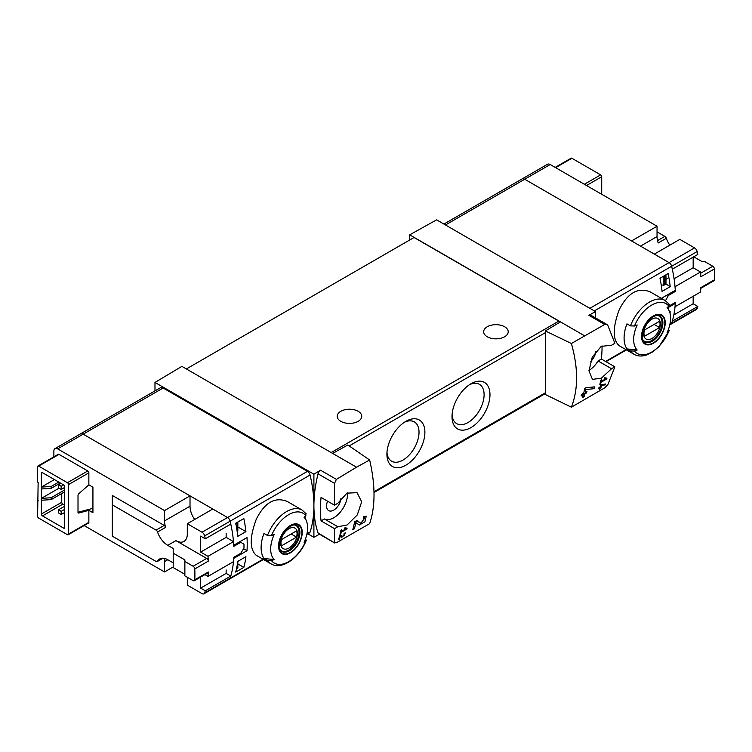 <?xml version="1.0" encoding="UTF-8"?>
<svg xmlns="http://www.w3.org/2000/svg" width="752" height="752" viewBox="0 0 752 752"><rect width="100%" height="100%" fill="white"/><g stroke="black" fill="none" stroke-linecap="round" stroke-linejoin="round"><path stroke-width="1.13" d="M345.939 528.816L341.408 531.438A115.065 66.43 -120 0 0 341.746 529.746L340.929 530.216A115.065 66.43 60 0 1 340.026 534.39L340.844 533.92A115.065 66.43 -120 0 0 341.229 532.266L346.926 528.985A115.065 66.43 -120 0 0 347.104 528.148L344.961 527.772L344.472 528.562L345.939 528.816L344.745 528.12M369.646 459.98L356.523 467.199L332.675 453.428L347.809 444.996L369.646 459.98C375.474 485.209 375.474 506.434 369.646 523.655L336.407 542.747L334.518 542.436L334.518 528.665L337.845 526.738L324.385 518.965A19.561 11.289 120 0 0 339.707 512.798A19.561 11.289 120 0 0 347.565 492.833M356.523 467.199L336.407 479.372L320.559 470.216L313.904 474.192L154.978 382.439L154.978 390.89M337.845 526.738L347.114 524.981L357.285 514.913L361.693 501.791L357.05 492.673L346.954 493.152L337.845 503.248L334.518 505.175L334.518 483.339L336.407 479.372M334.828 543.066L318.04 532.914A3.835 2.218 120 0 0 318.688 533.77L334.819 543.076M364.842 518.034L360.8 523.223L356.824 520.534L354.596 521.822A115.065 66.43 60 0 1 352.707 529.812L354.333 528.872A115.065 66.43 -120 0 0 355.875 522.687L359.334 525.037L364.936 521.766L366.233 516.182L363.677 516.577A115.065 66.43 60 0 1 363.357 518.269L364.842 518.034L363.554 517.282M340.233 536.223L341.831 537.313L345.431 532.98L344.2 533.206A115.065 66.43 60 0 1 343.974 534.014C345.149 534.522 344.679 535.321 342.574 536.411L340.778 535.18L339.66 535.828A115.065 66.43 60 0 1 338.494 539.692L339.312 539.222A115.065 66.43 -120 0 0 340.233 536.223L339.641 535.875M342.574 536.411L340.609 535.283L342.583 536.42M344.106 533.535L344.698 533.882L343.974 534.014M605.163 384.902A115.065 66.43 -120 0 0 605.426 384.018L600.641 384.911A115.065 66.43 60 0 1 600.002 387.148L598.921 387.769A115.065 66.43 60 0 1 598.677 388.568L599.758 387.947A115.065 66.43 60 0 1 599.306 389.339L600.124 388.869A115.065 66.43 -120 0 0 600.575 387.477L601.393 387.007A115.065 66.43 -120 0 0 601.638 386.208L600.82 386.678A115.065 66.43 -120 0 0 601.177 385.438L605.163 384.902L603.978 384.216M571.388 343.504L604.721 324.46L606.864 324.469L607.889 325.513L614.863 343.316L611.536 345.243L601.205 346.371L592.256 357.144L588.966 370.905L592.426 379.365L601.337 378.209L611.536 368.724L614.863 366.807L607.889 384.61L604.721 387.844L571.388 407.18C578.326 389.32 578.326 368.095 571.388 343.504L545.36 330.936L545.36 394.527L571.388 407.18M605.755 378.811L601.224 381.433A115.065 66.43 -120 0 0 601.562 379.741L600.745 380.211A115.065 66.43 60 0 1 599.842 384.394L600.66 383.924A115.065 66.43 -120 0 0 601.045 382.26L606.742 378.98A115.065 66.43 -120 0 0 606.92 378.143L604.777 377.767L604.288 378.557L605.755 378.811L604.561 378.115M594.127 388.652A115.065 66.43 -120 0 0 594.588 386.848L585.855 387.769L584.68 388.446A115.065 66.43 60 0 1 583.74 393.099L581.569 394.349A115.065 66.43 60 0 1 581.155 395.994L583.326 394.744A115.065 66.43 60 0 1 582.518 397.592L584.144 396.652A115.065 66.43 -120 0 0 584.953 393.804L586.588 392.864A115.065 66.43 -120 0 0 586.992 391.219L585.366 392.159A115.065 66.43 -120 0 0 585.921 389.602L594.127 388.652L591.58 387.186M187.304 577.282L187.304 585.112L202.044 593.619A3.835 2.218 -120 0 0 203.961 593.807L229.454 579.087A3.835 2.218 -120 0 0 230.121 578.213A115.065 66.43 -120 0 0 233.759 558.379L247.013 550.718A115.065 66.43 -120 0 0 247.013 537.567L233.759 545.219A115.065 66.43 -120 0 0 230.121 521.192A3.835 2.218 -120 0 0 227.536 517.517L83.162 434.167A5.367 3.102 -120 0 0 80.483 433.895L160.43 387.741A5.367 3.102 -120 0 1 163.118 388.004L307.483 471.354A3.835 2.218 -120 0 1 310.068 475.029A115.065 66.43 -120 0 1 313.904 505.758A115.065 66.43 120 0 0 318.04 532.914M235.714 572.093A115.065 66.43 -120 0 0 237.782 561.387L245.923 556.696A115.065 66.43 -120 0 1 243.845 567.393L235.714 572.093M237.782 536.336A115.065 66.43 -120 0 0 235.714 523.242L243.845 518.542A115.065 66.43 -120 0 1 245.923 531.636L237.782 536.336M694.557 247.887L669.064 262.608L654.325 254.101L679.817 239.38L694.557 247.887A3.835 2.218 60 0 1 697.142 251.563L671.649 266.274A3.835 2.218 -120 0 0 669.064 262.608A3.835 2.218 60 0 1 671.649 266.274A115.065 66.43 -120 0 1 675.287 290.31L662.023 297.961A115.065 66.43 60 0 1 662.07 298.732M693.165 296.279L693.165 303.761L697.8 306.44L672.307 321.16A115.065 66.43 60 0 1 671.649 323.294A3.835 2.218 60 0 1 670.981 324.178A3.835 2.218 -120 0 0 671.649 323.294A115.065 66.43 -120 0 0 675.287 303.46L667.908 307.718M668.641 328.868L668.866 331.19L669.365 330.485L659.015 346.606L652.623 351.955L646.269 355.076C641.7 356.542 637.621 356.279 634.03 354.286L619.178 345.713C612.598 339.782 612.598 327.825 619.178 309.843C627.6 292.942 637.959 286.963 650.245 291.908L665.097 300.48A31.067 17.935 -60 0 0 630.458 325.879L626.952 323.858A31.067 17.935 -60 0 0 626.952 348.909L630.458 350.94L634.453 351.052A114.041 65.838 180 0 0 637.179 350.018L626.952 348.909M670.004 313.208A115.065 66.43 -120 0 0 670.201 311.742L669.656 312.052M668.124 273.587L659.993 278.287A115.065 66.43 -120 0 1 662.061 291.381L670.201 286.681A115.065 66.43 -120 0 0 668.124 273.587M634.453 351.052A28.764 16.61 -60 0 0 668.866 331.19A114.041 65.838 180 0 1 667.062 332.76A26.113 15.078 -60 0 0 669.374 311.29L667.691 307.173M669.374 311.29A26.113 15.078 -60 0 0 667.062 307.709A114.041 65.838 0 0 0 668.866 306.13L668.669 303.827M630.458 325.879L634.453 326.001A114.041 65.838 0 0 0 637.179 324.958A26.113 15.078 -60 0 0 636.502 349.248A26.113 15.078 -60 0 0 637.179 350.018M267.477 535.452A31.067 17.935 -60 0 1 302.107 510.044L287.264 501.471C274.978 496.527 264.629 502.496 256.206 519.388C249.608 537.36 249.608 549.327 256.197 555.286L271.04 563.859A31.067 17.935 -60 0 1 267.477 560.503L263.971 558.482A31.067 17.935 -60 0 1 263.971 533.431L267.477 535.452L271.472 535.565A114.041 65.838 0 0 0 274.198 534.531A26.113 15.078 -60 0 0 273.521 558.821A26.113 15.078 -60 0 0 274.198 559.582A114.041 65.838 180 0 1 271.472 560.625L267.477 560.503M271.04 563.859C281.727 570.571 299.747 557.57 306.393 540.058L305.885 540.754L305.65 538.432M274.198 559.582L263.971 558.482M271.472 560.625A28.764 16.61 -60 0 0 305.885 540.754A114.041 65.838 180 0 1 304.081 542.324A26.113 15.078 -60 0 0 306.384 520.863A26.113 15.078 -60 0 0 304.081 517.273A114.041 65.838 0 0 0 305.885 515.703L305.679 513.39M306.807 534.428L309.401 532.924A3.835 2.218 -120 0 0 310.068 532.049A115.065 66.43 -120 0 0 313.904 505.758L313.904 537.313L319.468 534.211M595.528 317.908L595.528 311.601L436.602 219.847L409.699 234.84L409.699 240.001M595.528 311.601L588.872 315.314A3.835 2.218 120 0 1 590.743 315.144L606.873 324.46M584.342 335.665L409.699 234.84M595.847 351.269A10.161 5.866 -60 0 1 590.499 361.618M588.966 370.435A19.561 11.289 120 0 0 598.066 360.951L601.403 359.033A115.065 66.43 120 0 0 602.032 345.882M560.494 321.894L545.36 330.936M332.675 453.428L181.881 366.365L154.978 382.439M405.901 421.327L405.901 421.327A26.846 15.501 120 0 0 386.913 454.208A26.846 15.501 120 0 0 405.901 465.168A26.846 15.501 120 0 0 424.889 432.287A26.846 15.501 120 0 0 405.901 421.327M470.987 383.746L470.987 383.746A26.846 15.501 120 0 0 452.008 416.627A26.846 15.501 120 0 0 470.987 427.587A26.846 15.501 120 0 0 489.975 394.706A26.846 15.501 120 0 0 470.987 383.746L470.987 383.746M559.949 322.223A2.303 1.325 -120 0 0 558.858 321.113L414.042 237.5L186.355 368.95M334.518 528.665L321.057 520.892L324.385 518.965M334.518 505.175L321.057 497.401A115.065 66.43 120 0 0 321.057 520.892M320.559 470.216A3.835 2.218 120 0 0 318.04 473.826A115.065 66.43 120 0 0 313.904 505.758L313.904 474.192M313.904 537.313L307.859 533.817M504.62 326.753A12.276 7.088 180 0 1 508.211 331.764A12.276 7.088 180 0 1 495.944 338.851A12.276 7.088 180 0 1 483.668 331.764A12.276 7.088 180 0 1 491.244 325.212A12.276 7.088 180 0 1 504.62 326.753M358.168 411.306A12.276 7.088 180 0 1 361.759 416.317A12.276 7.088 180 0 1 349.492 423.404A12.276 7.088 180 0 1 337.216 416.317A12.276 7.088 180 0 1 344.792 409.765A12.276 7.088 180 0 1 358.168 411.306M452.065 414.822A22.692 13.104 120 0 0 456.708 423.63A22.692 13.104 120 0 0 479.4 410.526A22.692 13.104 120 0 0 479.4 384.319A22.692 13.104 120 0 0 469.464 384.704M386.979 452.403A22.692 13.104 120 0 0 391.613 461.202A22.692 13.104 120 0 0 414.314 448.107A22.692 13.104 120 0 0 414.314 421.9A22.692 13.104 120 0 0 404.369 422.276M61.194 486.309L58.487 484.739L58.487 487.869L61.194 489.439L61.194 486.309L63.638 484.899L42.479 472.688A1.532 0.884 -120 0 0 41.717 472.604A1.532 0.884 -120 0 0 41.398 473.309L42.479 472.688M61.194 489.439L64.719 487.399M58.487 484.739L60.921 483.329M61.194 511.36L58.487 509.79L58.487 512.93L61.194 514.49L61.194 511.36L64.719 509.32M61.194 514.49L64.719 512.46M58.487 509.79L64.719 506.19M327.571 501.161A10.161 5.866 120 0 0 328.652 510.599A10.161 5.866 120 0 0 336.182 508.23A10.161 5.866 120 0 0 340.919 498.454M611.536 368.724L598.066 360.951M614.863 366.807L601.403 359.033M589.859 308.329L669.064 262.608L524.689 179.249A5.367 3.102 -120 0 0 522.001 178.985A5.367 3.102 60 0 1 524.689 179.249L631.548 240.941L657.041 226.23L657.041 236.56L640.497 246.111M675.287 303.46L674.394 302.953M290.394 552.842A16.76 9.673 -60 0 1 280.364 552.241A16.76 9.673 -60 0 1 286.051 528.929A16.76 9.673 -60 0 1 302.041 529.878A16.76 9.673 -60 0 1 290.394 552.842M290.394 525.902A16.224 9.372 120 0 0 278.917 545.773A16.224 9.372 120 0 0 290.394 552.4A16.224 9.372 120 0 0 301.872 532.529A16.224 9.372 120 0 0 290.394 525.902M653.375 343.269A16.76 9.673 -60 0 1 643.355 342.677A16.76 9.673 -60 0 1 649.042 319.356A16.76 9.673 -60 0 1 665.022 320.314A16.76 9.673 -60 0 1 653.375 343.269M653.375 316.338A16.224 9.372 120 0 0 641.907 336.21A16.224 9.372 120 0 0 653.375 342.837A16.224 9.372 120 0 0 664.853 322.956A16.224 9.372 120 0 0 653.375 316.338M289.012 548.029A11.844 6.843 -60 0 1 281.756 537.708A11.844 6.843 -60 0 1 296.26 529.333A11.844 6.843 -60 0 1 289.012 548.029M296.57 537.125A11.355 6.552 120 0 0 296.57 530.865L281.455 539.588A11.355 6.552 -60 0 0 281.455 545.849L296.57 537.125L291.146 533.995M294.549 525.018A14.579 8.413 -60 0 1 296.025 525.573A14.579 8.413 -60 0 1 298.262 537.257A14.579 8.413 -60 0 1 288.74 550.097A14.579 8.413 -60 0 1 281.455 550.821A14.579 8.413 -60 0 1 280.223 549.825M651.993 338.456A11.844 6.843 -60 0 1 644.746 328.135A11.844 6.843 -60 0 1 659.25 319.76A11.844 6.843 -60 0 1 651.993 338.456M659.551 327.552A11.355 6.552 120 0 0 659.551 321.292L644.436 330.015A11.355 6.552 -60 0 0 644.436 336.285L659.551 327.552L654.127 324.422M657.539 315.445A14.579 8.413 -60 0 1 659.015 316.009A14.579 8.413 -60 0 1 661.243 327.684A14.579 8.413 -60 0 1 651.721 340.534A14.579 8.413 -60 0 1 644.436 341.248A14.579 8.413 -60 0 1 643.214 340.252M247.013 550.718L243.563 548.734M237.839 526.973L245.923 531.636M237.839 563.925L243.845 567.393M665.858 283.833L670.201 286.681M606.742 378.98L604.74 377.824M601.224 381.433L600.585 381.057M600.66 383.924L600.04 383.567M601.045 382.26L600.416 381.903M599.758 387.947L599.194 387.618M600.124 388.869L599.57 388.549M600.575 387.477L600.002 387.148M601.393 387.007L600.82 386.678M601.177 385.438L600.585 385.099M583.326 394.744L582.114 394.039M584.144 396.652L582.988 395.984M584.953 393.804L583.74 393.099M586.588 392.864L585.366 392.159M585.921 389.602L584.614 388.84M355.875 522.687L354.577 521.935M354.681 521.991A5.565 3.215 120 0 0 357.031 521.042M354.333 528.872L353.167 528.195M346.926 528.985L344.924 527.829M341.408 531.438L340.769 531.062M340.844 533.92L340.224 533.572M341.229 532.266L340.59 531.908M339.312 539.222L338.757 538.902M88.858 484.833L88.858 472.839A1.532 0.884 -120 0 0 87.777 470.959L59.023 454.368A1.532 0.884 -120 0 0 58.261 454.293L37.92 466.033A1.532 0.884 -120 0 0 37.6 466.738L37.6 482.079L38.145 482.389L37.6 516.21A1.532 0.884 -120 0 0 38.681 518.09L67.436 534.691A1.532 0.884 -120 0 0 68.197 534.766A1.532 0.884 -120 0 0 68.517 534.061L88.858 522.32L88.858 510.335L92.928 512.685L92.928 487.174L88.858 484.833L78.81 493.735A1.532 0.884 -60 0 0 78.011 495.408L78.011 512.281L92.928 508.324M68.197 534.766L88.539 523.025A1.532 0.884 -120 0 0 88.858 522.32M84.158 525.554L164.528 571.952L164.528 561.622L167.781 559.742A16.112 9.297 -120 0 0 159.725 558.943A16.112 9.297 -120 0 0 157.535 561.227L162.799 558.191M164.895 558.51A16.112 9.297 -120 0 0 164.528 561.622M164.528 520.91L190.021 506.19L190.021 495.859L164.528 510.58L164.528 520.91A16.112 9.297 -120 0 0 165.675 527.331A2.303 1.325 -120 0 0 164.209 525.422L112.321 495.465L112.321 536.176L156.078 561.443A2.303 1.325 -120 0 0 157.224 561.556A2.303 1.325 -120 0 0 157.535 561.227M164.528 510.58L57.669 448.888A5.367 3.102 -120 0 0 54.981 448.615A5.367 3.102 -120 0 0 53.871 451.078L53.871 456.821M37.92 466.033A1.532 0.884 -120 0 1 38.681 466.108L67.436 482.709A1.532 0.884 -120 0 1 68.517 484.589L68.517 534.061M78.011 512.281A1.532 0.884 -60 0 0 78.33 512.977A1.532 0.884 -60 0 0 78.81 513.024L88.858 510.335M63.638 484.899A1.532 0.884 -120 0 1 64.719 486.779L64.719 527.49A1.532 0.884 -120 0 1 64.399 528.186A1.532 0.884 -120 0 1 63.638 528.111L42.479 515.9A1.532 0.884 -120 0 1 41.398 514.02L41.398 473.309M38.145 500.559L37.6 500.87M194.768 568.954L208.323 561.124A115.065 66.43 -120 0 0 207.994 556.339L233.487 541.628A115.065 66.43 -120 0 1 233.816 546.356L240.781 542.333L243.968 544.175A115.065 66.43 -120 0 1 243.968 548.048L240.781 553.293L233.816 557.317A115.065 66.43 -120 0 1 233.487 561.669L207.994 576.389A115.065 66.43 -120 0 0 208.323 571.99A2.303 1.325 -120 0 1 207.853 572.93L194.289 580.76A2.303 1.325 -120 0 0 194.768 579.82A115.065 66.43 -120 0 0 194.768 568.954A2.303 1.325 -120 0 0 193.142 566.247L184.87 561.462L184.87 559.902L173.204 553.171L173.204 548.471L167.781 545.341L175.912 540.641A16.112 9.297 -120 0 0 183.967 541.44A16.112 9.297 -120 0 0 187.304 534.061L187.304 523.73L212.797 509.01L227.536 517.517L307.483 471.354M240.781 542.333L239.775 541.75M207.994 556.339L200.652 552.1L226.145 537.379L226.145 533.309M200.652 552.1L200.652 536.129L205.287 538.808L230.779 524.088A115.065 66.43 -120 0 0 230.121 521.192A3.835 2.218 -120 0 0 227.536 517.517L202.044 532.237L187.304 523.73M203.961 593.807A3.835 2.218 -120 0 0 204.629 592.924A115.065 66.43 -120 0 0 205.287 590.79L200.652 588.12L200.652 577.094M200.652 588.12L226.145 573.4L226.145 569.95M235.846 523.871L237.388 523.063A1.532 0.884 0 0 0 237.839 522.433A1.532 0.884 0 0 0 237.82 522.292L237.754 522.067M237.82 522.574L237.82 530.752A1.532 0.884 180 0 1 237.839 530.893A1.532 0.884 180 0 1 237.388 531.514L237.19 531.636M236.551 568.644L237.388 568.155A1.532 0.884 0 0 0 237.839 567.534A1.532 0.884 0 0 0 237.82 567.393L237.82 561.368L237.839 567.534M263.444 559.469L229.454 579.087A3.835 2.218 -120 0 0 230.121 578.213A115.065 66.43 -120 0 0 230.779 576.07L226.145 573.4M190.021 495.859L83.162 434.167A5.367 3.102 -120 0 0 80.483 433.895L54.981 448.615M190.021 506.19A16.112 9.297 -120 0 0 194.665 519.482M233.487 541.628L226.145 537.379M164.528 571.952L173.204 566.942M205.287 538.808A115.065 66.43 -120 0 0 204.629 535.913A3.835 2.218 -120 0 0 202.044 532.237M205.287 590.79L230.779 576.07M208.323 561.124A2.303 1.325 -120 0 0 206.697 558.416L175.912 540.641M204.929 574.622L207.994 576.389M167.781 545.341A16.112 9.297 -120 0 1 157.535 532.021A2.303 1.325 -120 0 0 156.078 530.122L112.321 504.865M173.204 553.171L173.204 567.572L184.87 574.302M167.781 559.742L173.204 562.872M184.87 561.462L184.87 575.872L193.142 580.647A2.303 1.325 -120 0 0 194.289 580.76M58.75 482.079L51.164 486.459L41.398 487.089L54.417 479.569M51.164 486.459L51.164 488.339L60.386 483.019M41.398 488.969L51.164 488.339M64.719 489.909L51.164 497.739L41.398 498.36L59.023 488.189M63.911 487.869L64.719 488.339M51.164 497.739L51.164 499.619L64.719 491.789M41.398 500.24L51.164 499.619M61.739 493.509L61.739 502.28A1.532 0.884 -120 0 0 62.82 504.16L64.719 505.25M443.915 224.068L547.503 164.265A5.367 3.102 60 0 1 550.182 164.538L657.041 226.23M657.041 231.86L664.862 236.382A2.303 1.325 60 0 1 666.328 238.281L658.188 242.981A16.112 9.297 60 0 1 657.041 236.56M601.713 194.279L601.713 176.748L586.522 185.518M555.155 167.405L571.116 158.193A1.532 0.884 60 0 1 571.877 158.268L555.606 167.668M601.713 176.748A1.532 0.884 60 0 0 600.632 174.868L571.877 158.268M668.857 306.149L675.343 302.398A115.065 66.43 60 0 1 675.014 306.75L700.516 292.039A115.065 66.43 60 0 0 700.836 287.64L714.4 279.81A2.303 1.325 60 0 1 713.93 280.75L700.798 288.336M693.729 256.808L701.785 261.461L704.502 261.461L712.774 266.236A2.303 1.325 60 0 1 714.4 268.943A115.065 66.43 60 0 1 714.4 279.81M693.165 257.128L693.165 267.75L700.516 271.989A115.065 66.43 60 0 1 700.836 276.774L714.4 268.943M700.516 271.989L675.014 286.709A115.065 66.43 60 0 1 675.343 291.438L668.378 295.461L667.362 294.878M665.501 300.725L668.378 295.461M674.337 290.855L675.343 291.438M693.165 303.761L673.82 314.938M665.971 279.387L667.673 278.4M693.165 267.75L674.074 278.776M665.37 275.185L665.971 275.533L665.858 284.143L664.561 284.895A1.532 0.884 180 0 1 663.236 285.14L661.205 284.952M665.858 275.693L664.561 276.435A1.532 0.884 180 0 1 663.236 276.68L662.832 276.651M594.334 310.914L671.649 266.274A115.065 66.43 60 0 1 672.307 269.178L697.8 254.458A115.065 66.43 60 0 0 697.142 251.563M697.8 306.44A115.065 66.43 60 0 1 697.142 308.574A3.835 2.218 60 0 1 696.474 309.457L669.788 324.864M669.825 245.152A16.112 9.297 60 0 1 666.328 238.281M697.142 308.574L669.919 324.291M625.993 349.652L605.576 361.439M634.03 354.286A31.067 17.935 -60 0 1 630.458 350.94M204.629 592.924L263.012 559.215M306.929 533.864L310.068 532.049M204.629 535.913L310.068 475.029M604.721 324.46L588.872 315.314M349.182 445.936L545.36 332.666M373.998 491.733L545.36 392.798M334.518 483.339L318.04 473.826M57.669 448.888L163.118 388.004M331.181 452.563L558.858 321.113M550.182 164.538L445.485 224.98M271.472 535.565A28.764 16.61 -60 0 1 305.885 515.703M289.323 550.746A14.955 8.639 -60 0 1 281.85 551.489C280.477 549.938 278.127 549.853 279.885 540.5C282.32 529.916 293.947 522.33 296.805 525.582A14.955 8.639 -60 0 1 299.099 537.567A14.955 8.639 -60 0 1 289.323 550.746M634.453 326.001A28.764 16.61 -60 0 1 668.866 306.13M652.313 341.182A14.955 8.639 -60 0 1 644.831 341.925C643.468 340.365 641.118 340.289 642.875 330.936C645.301 320.352 656.928 312.757 659.786 316.019A14.955 8.639 -60 0 1 662.08 328.004A14.955 8.639 -60 0 1 652.313 341.182M360.763 523.195L356.486 520.732L360.8 523.223M68.517 484.589L88.858 472.839M194.768 579.82L208.323 571.99M236.1 523.806L236.1 525.169M237.388 523.063L237.388 531.514M237.388 564.179L237.388 568.155M157.535 532.021L165.675 527.331M156.078 530.122L164.209 525.422M193.142 566.247L206.697 558.416M67.436 482.709L87.777 470.959M38.681 466.108L59.023 454.368M41.398 514.02L61.739 502.28M42.479 515.9L62.82 504.16M63.638 528.111L64.719 527.49M78.81 513.024L78.048 512.582M663.236 285.14L663.236 276.68M664.561 284.895L664.561 276.435M664.862 236.382L657.521 240.621M712.774 266.236L700.62 273.258M600.632 174.868L584.36 184.259M306.384 520.863L304.701 516.746M374.017 492.494L545.36 393.578M626.425 349.896L605.999 361.684M306.271 513.917L302.107 510.044M669.261 304.344L665.097 300.48M296.025 525.573L295.104 525.046M281.455 550.821L280.534 550.285M659.015 316.009L658.094 315.473M644.436 341.248L643.515 340.722M237.839 522.433L237.839 530.893M157.224 561.556L163.034 558.2M665.971 283.993L665.971 275.533"/></g></svg>
